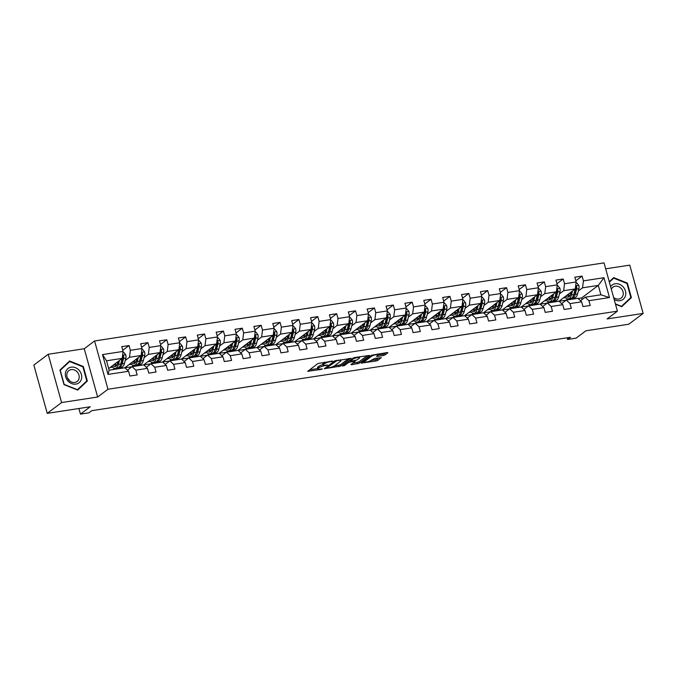 <?xml version="1.0" encoding="UTF-8"?>
<svg xmlns="http://www.w3.org/2000/svg" width="677" height="677" viewBox="0 0 677 677"><rect width="100%" height="100%" fill="white"/><g stroke="black" fill="none" stroke-linecap="round" stroke-linejoin="round"><path stroke-width="1.02" d="M332.796 361.112L317.987 363.49L307.722 371.301L321.093 369.43L322.404 368.88L320.246 369.083A4.358 0.939 164.5 0 1 317.851 368.889A4.358 0.939 164.5 0 1 318.249 368.313L319.095 367.679A4.358 0.939 164.5 0 1 324.698 365.732L327.558 365.064L325.485 365.14A4.358 0.939 164.5 0 1 323.09 364.945A4.358 0.939 164.5 0 1 323.488 364.37L324.334 363.727A4.358 0.939 164.5 0 1 329.936 361.789L332.796 361.112M383.292 355.518L385.044 354.917L387.887 352.776L387.261 352.531L371.495 355.281L361.23 363.1L375.997 361.01L377.749 360.409L381.312 357.642L374.559 358.497L371.106 360.384A3.639 0.787 164.5 0 1 367.264 361.848A3.639 0.787 164.5 0 1 364.421 361.848A3.639 0.787 164.5 0 1 364.751 361.357L371.428 356.33A3.639 0.787 164.5 0 1 375.27 354.866A3.639 0.787 164.5 0 1 378.113 354.875A3.639 0.787 164.5 0 1 377.783 355.357L376.547 356.381L377.292 356.44L383.292 355.518L382.928 354.215L385.822 352.751M61.582 402.561L97.64 397.027L84.253 348.74L48.194 354.266L61.582 402.561L47.238 413.359L90.202 406.775L80.445 414.121L88.915 412.826L91.784 410.668L570.491 337.29L567.631 339.448L576.093 338.153L585.85 330.808L628.806 324.224L643.15 313.417L629.762 265.13L605.67 268.82M97.64 397.027L107.973 389.25L617.416 311.166L607.091 318.943L643.15 313.417M350.948 358.438L334.556 360.943L324.291 368.762L340.81 366.071L350.872 358.158M354.773 357.507L369.54 355.425L359.275 363.236L351.532 364.768L350.906 364.522L355.019 361.425L354.393 361.179L348.663 362.398L344.381 365.622L342.63 366.003L353.022 358.116L354.773 357.507M47.238 413.359L33.85 365.072L48.194 354.266M107.973 389.25L94.577 340.963L604.028 262.879L617.416 311.166M575.822 280.82L582.085 276.106L574.824 277.215L576.144 281.979L564.525 283.765L563.205 279L555.944 280.109L557.264 284.873L545.654 286.659L544.325 281.894L537.073 283.003L538.393 287.767L526.774 289.544L525.454 284.789L518.193 285.897L519.513 290.661L507.894 292.439L506.574 287.674L499.313 288.791L500.633 293.556L489.014 295.333L487.694 290.568L480.433 291.685L481.762 296.45L470.143 298.227L468.822 293.463L461.562 294.58L462.882 299.344L451.263 301.121L449.943 296.357L442.682 297.474L444.002 302.238L432.383 304.015L431.063 299.251L423.802 300.368L425.122 305.132L413.512 306.909L412.191 302.145L404.931 303.262L406.251 308.018L394.632 309.804L393.312 305.039L386.051 306.148L387.371 310.912L375.752 312.698L374.432 307.933L367.171 309.042L368.491 313.806L356.881 315.592L355.552 310.828L348.3 311.936L349.62 316.701L338.001 318.486L336.681 313.722L329.42 314.83L330.74 319.595L319.121 321.38L317.801 316.616L310.54 317.725L311.86 322.489L300.241 324.266L298.921 319.51L291.66 320.619L292.989 325.383L281.37 327.16L280.05 322.396L272.789 323.513L274.109 328.277L262.49 330.054L261.17 325.29L253.909 326.407L255.229 331.171L243.61 332.949L242.29 328.184L235.029 329.301L236.349 334.066L224.739 335.843L223.418 331.078L216.158 332.195L217.478 336.96L205.859 338.737L204.539 333.973L197.278 335.09L198.598 339.854L186.979 341.631L185.659 336.867L178.398 337.984L179.718 342.74L168.108 344.525L166.779 339.761L159.518 340.87L160.847 345.634L149.228 347.419L147.908 342.655L140.647 343.764L141.967 348.528L130.348 350.314L129.028 345.549L121.767 346.658L123.087 351.422L102.515 354.579L108.015 374.415L109.115 370.184L124.847 367.772L128.588 371.258L129.908 376.023L137.169 374.914L135.849 370.15L132.108 366.655L143.727 364.878L147.468 368.364L148.788 373.129L156.048 372.02L154.728 367.256L150.988 363.761L162.598 361.983L166.347 365.478L167.668 370.234L174.928 369.126L173.608 364.361L169.859 360.866L181.478 359.089L185.219 362.584L186.539 367.34L193.8 366.232L192.48 361.467L188.739 357.972L200.358 356.195L204.099 359.69L205.419 364.454L212.68 363.337L211.359 358.573L207.619 355.087L219.238 353.301L222.978 356.796L224.299 361.56L231.559 360.443L230.239 355.679L226.499 352.192L238.109 350.407L241.85 353.902L243.178 358.666L250.439 357.549L249.111 352.785L245.37 349.298L256.989 347.513L260.73 351.008L262.05 355.772L269.311 354.655L267.99 349.891L264.25 346.404L275.869 344.618L279.609 348.113L280.93 352.878L288.19 351.761L286.87 346.996L283.13 343.51L294.74 341.724L298.489 345.219L299.809 349.984L307.07 348.867L305.75 344.111L302.001 340.616L313.62 338.838L317.361 342.325L318.681 347.089L325.942 345.981L324.622 341.216L320.881 337.721L332.5 335.944L336.241 339.431L337.561 344.195L344.821 343.087L343.501 338.322L339.761 334.827L351.371 333.05L355.12 336.537L356.44 341.301L363.701 340.192L362.381 335.428L358.632 331.933L370.251 330.156L373.992 333.643L375.32 338.407L382.573 337.298L381.253 332.534L377.512 329.039L389.131 327.262L392.872 330.757L394.192 335.513L401.453 334.404L400.132 329.64L396.392 326.145L408.011 324.368L411.751 327.863L413.072 332.619L420.332 331.51L419.012 326.746L415.272 323.251L426.882 321.473L430.631 324.968L431.951 329.733L439.212 328.616L437.884 323.851L434.143 320.365L445.762 318.579L449.503 322.074L450.823 326.839L458.084 325.722L456.763 320.957L453.023 317.471L464.642 315.685L468.382 319.18L469.703 323.945L476.963 322.827L475.643 318.063L471.903 314.577L483.513 312.791L487.262 316.286L488.582 321.05L495.843 319.933L494.523 315.169L490.774 311.682L502.393 309.897L506.134 313.392L507.454 318.156L514.715 317.039L513.394 312.275L509.654 308.788L521.273 307.003L525.013 310.498L526.334 315.262L533.594 314.145L532.274 309.389L528.534 305.894L540.144 304.117L543.893 307.603L545.213 312.368L552.474 311.259L551.154 306.495L547.405 303L559.024 301.223L562.765 304.709L564.093 309.474L571.346 308.365L570.026 303.601L566.285 300.106L577.904 298.329L581.645 301.815L582.965 306.579L590.226 305.471L588.905 300.706L585.165 297.211L600.897 294.8L598.29 285.406L582.558 287.818L578.31 291.017M582.085 276.106L583.405 280.87L603.977 277.714L609.478 297.55L588.905 300.706M581.645 301.815L570.026 303.601M562.765 304.709L551.154 306.495M543.893 307.603L532.274 309.389M525.013 310.498L513.394 312.275M506.134 313.392L494.523 315.169M487.262 316.286L475.643 318.063M468.382 319.18L456.763 320.957M449.503 322.074L437.884 323.851M430.631 324.968L419.012 326.746M411.751 327.863L400.132 329.64M392.872 330.757L381.253 332.534M373.992 333.643L362.381 335.428M355.12 336.537L343.501 338.322M336.241 339.431L324.622 341.216M317.361 342.325L305.75 344.111M298.489 345.219L286.87 346.996M279.609 348.113L267.99 349.891M260.73 351.008L249.111 352.785M241.85 353.902L230.239 355.679M222.978 356.796L211.359 358.573M204.099 359.69L192.48 361.467M185.219 362.584L173.608 364.361M166.347 365.478L154.728 367.256M147.468 368.364L135.849 370.15M128.588 371.258L108.015 374.415M559.43 293.911L563.679 290.712L575.298 288.927L558.974 301.231M548.971 301.79L547.041 303.245L548.785 301.773M561.605 303.626L566.285 300.106M575.298 288.927L576.144 281.979M563.679 290.712L564.525 283.765M540.559 296.805L544.799 293.606L556.418 291.821L540.094 304.125M530.091 304.684L528.17 306.139L529.913 304.667M542.734 306.52L547.405 303M556.418 291.821L557.264 284.873M544.799 293.606L545.654 286.659M521.679 299.691L525.927 296.501L537.546 294.715L521.214 307.011M511.22 307.578L509.29 309.025L511.033 307.561M523.854 309.414L528.534 305.894M537.546 294.715L538.393 287.767M525.927 296.501L526.774 289.544M502.799 302.585L507.048 299.386L518.667 297.609L502.334 309.905M492.34 310.472L490.41 311.919L492.154 310.455M504.974 312.309L509.654 308.788M518.667 297.609L519.513 290.661M507.048 299.386L507.894 292.439M483.928 305.479L488.168 302.28L499.787 300.503L483.463 312.799M473.46 313.366L471.531 314.813L473.274 313.341M486.103 315.203L490.774 311.682M499.787 300.503L500.633 293.556M488.168 302.28L489.014 295.333M465.048 308.373L469.296 305.175L480.907 303.398L464.583 315.694M454.58 316.261L452.659 317.708L454.402 316.235M467.223 318.097L471.903 314.577M480.907 303.398L481.762 296.45M469.296 305.175L470.143 298.227M446.168 311.268L450.417 308.069L462.036 306.292L445.703 318.588M435.709 319.155L433.779 320.602L435.523 319.129M448.343 320.991L453.023 317.471M462.036 306.292L462.882 299.344M450.417 308.069L451.263 301.121M427.297 314.162L431.537 310.963L443.156 309.186L426.832 321.482M416.829 322.04L414.899 323.496L416.643 322.024M429.472 323.885L434.143 320.365M443.156 309.186L444.002 302.238M431.537 310.963L432.383 304.015M408.417 317.056L412.665 313.857L424.276 312.08L407.952 324.376M397.949 324.935L396.028 326.39L397.771 324.918M410.592 326.779L415.272 323.251M424.276 312.08L425.122 305.132M412.665 313.857L413.512 306.909M389.537 319.95L393.786 316.751L405.405 314.974L389.072 327.27M379.078 327.829L377.148 329.284L378.892 327.812M391.712 329.674L396.392 326.145M405.405 314.974L406.251 308.018M393.786 316.751L394.632 309.804M370.657 322.844L374.906 319.646L386.525 317.86L370.201 330.164M360.198 330.723L358.268 332.179L360.012 330.706M372.832 332.568L377.512 329.039M386.525 317.86L387.371 310.912M374.906 319.646L375.752 312.698M351.786 325.739L356.026 322.54L367.645 320.754L351.321 333.059M341.318 333.617L339.397 335.073L341.14 333.6M353.961 335.462L358.632 331.933M367.645 320.754L368.491 313.806M356.026 322.54L356.881 315.592M332.906 328.633L337.154 325.434L348.773 323.648L332.441 335.953M322.447 336.511L320.517 337.967L322.26 336.494M335.081 338.348L339.761 334.827M348.773 323.648L349.62 316.701M337.154 325.434L338.001 318.486M314.026 331.527L318.275 328.328L329.894 326.542L313.561 338.847M303.567 339.405L301.637 340.861L303.381 339.389M316.201 341.242L320.881 337.721M329.894 326.542L330.74 319.595M318.275 328.328L319.121 321.38M295.155 334.413L299.395 331.222L311.014 329.437L294.69 341.733M284.687 342.3L282.758 343.747L284.501 342.283M297.33 344.136L302.001 340.616M311.014 329.437L311.86 322.489M299.395 331.222L300.241 324.266M276.275 337.307L280.523 334.108L292.134 332.331L275.81 344.627M265.807 345.194L263.886 346.641L265.629 345.177M278.45 347.03L283.13 343.51M292.134 332.331L292.989 325.383M280.523 334.108L281.37 327.16M257.395 340.201L261.644 337.002L273.263 335.225L256.93 347.521M246.936 348.088L245.006 349.535L246.75 348.063M259.57 349.924L264.25 346.404M273.263 335.225L274.109 328.277M261.644 337.002L262.49 330.054M238.524 343.095L242.764 339.896L254.383 338.119L238.059 350.415M228.056 350.982L226.126 352.429L227.87 350.957M240.699 352.819L245.37 349.298M254.383 338.119L255.229 331.171M242.764 339.896L243.61 332.949M219.644 345.989L223.892 342.79L235.503 341.013L219.179 353.309M209.176 353.876L207.255 355.323L208.998 353.851M221.819 355.713L226.499 352.192M235.503 341.013L236.349 334.066M223.892 342.79L224.739 335.843M200.764 348.883L205.013 345.685L216.632 343.908L200.299 356.204M190.305 356.762L188.375 358.218L190.119 356.745M202.939 358.607L207.619 355.087M216.632 343.908L217.478 336.96M205.013 345.685L205.859 338.737M181.885 351.778L186.133 348.579L197.752 346.802L181.428 359.098M171.425 359.656L169.495 361.112L171.239 359.639M184.059 361.501L188.739 357.972M197.752 346.802L198.598 339.854M186.133 348.579L186.979 341.631M163.013 354.672L167.253 351.473L178.872 349.696L162.548 361.992M152.545 362.55L150.624 364.006L152.367 362.533M165.188 364.395L169.859 360.866M178.872 349.696L179.718 342.74M167.253 351.473L168.108 344.525M144.133 357.566L148.381 354.367L160 352.582L143.668 364.886M133.674 365.445L131.744 366.9L133.487 365.428M146.308 367.289L150.988 363.761M160 352.582L160.847 345.634M148.381 354.367L149.228 347.419M125.253 360.46L129.502 357.261L141.121 355.476L124.788 367.78M114.794 368.339L113.177 369.557M127.428 370.184L132.108 366.655M141.121 355.476L141.967 348.528M129.502 357.261L130.348 350.314M102.515 354.579L106.509 360.782L122.241 358.37L108.675 368.593M122.241 358.37L123.087 351.422M84.253 348.74L94.577 340.963M567.165 337.798L567.631 339.448M78.887 408.51L80.445 414.121M106.509 360.782L109.115 370.184M567.851 298.895L565.921 300.351L567.664 298.879M582.093 299.53L581.653 297.939L578.073 298.489M581.653 297.939L598.29 285.406L603.977 277.714M580.485 300.74L585.165 297.211M559.075 301.265L565.887 300.216M540.195 304.159L547.008 303.11M521.315 307.053L528.128 306.004M502.436 309.939L509.256 308.898M483.564 312.833L490.376 311.792M464.684 315.727L471.497 314.687M445.804 318.622L452.617 317.581M426.933 321.516L433.745 320.475M408.053 324.41L414.866 323.369M389.173 327.304L395.986 326.263M370.302 330.198L377.114 329.149M351.422 333.092L358.235 332.043M332.542 335.987L339.355 334.937M313.663 338.881L320.483 337.831M294.791 341.775L301.603 340.726M275.911 344.661L282.724 343.62M257.032 347.555L263.844 346.514M238.16 350.449L244.972 349.408M219.28 353.343L226.093 352.302M200.4 356.237L207.213 355.197M181.529 359.132L188.341 358.091M162.649 362.026L169.462 360.985M143.769 364.92L150.582 363.871M124.89 367.814L131.71 366.765M609.478 297.55L600.897 294.8M582.558 287.818L583.405 280.87M110.131 367.493L112.467 367.137M112.915 369.6L114.608 368.322M122.765 350.263L129.028 345.549M141.645 347.369L147.908 342.655M129.011 364.598L131.346 364.243M160.525 344.475L166.779 339.761M147.891 361.704L150.218 361.349M179.397 341.58L185.659 336.867M166.762 358.81L169.098 358.455M198.276 338.686L204.539 333.973M185.642 355.916L187.978 355.56M217.156 335.8L223.418 331.078M204.522 353.022L206.849 352.666M236.028 332.906L242.29 328.184M223.402 350.136L225.729 349.772M254.907 330.012L261.17 325.29M242.273 347.242L244.609 346.878M273.787 327.118L280.05 322.396M261.153 344.348L263.488 343.984M292.659 324.224L298.921 319.51M280.033 341.453L282.36 341.098M311.538 321.33L317.801 316.616M298.904 338.559L301.24 338.204M330.418 318.435L336.681 313.722M317.784 335.665L320.119 335.31M349.298 315.541L355.552 310.828M336.664 332.771L338.991 332.415M368.17 312.647L374.432 307.933M355.543 329.877L357.871 329.521M387.049 309.753L393.312 305.039M374.415 326.983L376.75 326.627M405.929 306.859L412.191 302.145M393.295 324.088L395.622 323.733M424.801 303.965L431.063 299.251M412.175 321.194L414.502 320.839M443.68 301.079L449.943 296.357M431.046 318.3L433.382 317.945M462.56 298.185L468.822 293.463M449.926 315.414L452.261 315.05M481.44 295.29L487.694 290.568M468.806 312.52L471.133 312.156M500.311 292.396L506.574 287.674M487.677 309.626L490.013 309.262M519.191 289.502L525.454 284.789M506.557 306.732L508.892 306.376M538.071 286.608L544.325 281.894M525.437 303.838L527.764 303.482M556.943 283.714L563.205 279M544.316 300.943L546.644 300.588M563.188 298.049L565.523 297.694M77.677 390.079L87.341 381.024L83.305 366.477L69.613 360.993L59.948 370.057L63.985 384.604L77.677 390.079M615.478 304.185L621.731 306.689L631.396 297.626L627.359 283.088L613.667 277.604L609.258 281.742M77.347 389.952L84.896 382.717M82.839 366.824L83.305 366.477M84.93 382.835L87.341 381.024M621.401 306.554L628.95 299.327M626.894 283.435L627.359 283.088M628.984 299.446L631.396 297.626M324.351 362.17A4.358 0.939 164.5 0 0 323.97 362.423L324.334 363.727M323.09 364.945L322.726 363.642A4.358 0.939 164.5 0 1 323.124 363.058L323.97 362.423M323.014 364.691A4.358 0.939 164.5 0 0 318.732 366.367L319.095 367.679M317.851 368.889L317.488 367.586A4.358 0.939 164.5 0 1 317.885 367.002L318.732 366.367M309.55 369.837L317.767 368.576M334.083 366.079L340.446 364.768L348.875 358.412M336.824 360.731L326.703 367.856L328.861 367.763A4.358 0.939 164.5 0 0 334.463 365.825L340.548 361.247A4.358 0.939 164.5 0 0 340.946 360.663A4.358 0.939 164.5 0 0 338.542 360.469L336.824 360.731L336.697 360.282M367.349 355.586L358.92 361.933L359.275 363.236M352.607 363.236L358.92 361.933M350.263 360.452L349.823 360.528M359.284 358.209A3.639 0.787 164.5 0 0 359.614 357.727A3.639 0.787 164.5 0 0 356.771 357.718A3.639 0.787 164.5 0 0 352.929 359.182L350.576 360.959L351.202 361.196L356.931 359.986L359.284 358.209M378.113 354.951L382.928 354.215M371.081 360.409L375.633 359.707L379.12 357.794M363.067 361.636L364.311 361.442M118.086 361.51L117.629 363.253A8.809 4.147 81.3 0 1 115.039 366.536A8.809 4.147 81.3 0 1 112.687 365.563M119.44 360.486L118.433 364.361A10.612 4.993 81.3 0 1 115.318 368.322A10.612 4.993 81.3 0 1 111.722 366.299M122.952 352.539L123.823 352.404L125.753 354.824A3.673 1.726 81.3 0 1 125.854 358.175L124.483 363.439A10.612 4.993 81.3 0 1 121.361 367.391L119.067 367.746A10.612 4.993 -98.7 0 0 122.182 363.786L123.552 358.522A3.673 1.726 -98.7 0 0 123.654 356.212L122.588 355.552M117.629 363.236A8.809 4.147 81.3 0 1 117.087 362.254M122.173 358.421A3.673 1.726 81.3 0 1 122.105 358.742L120.726 364.014A10.612 4.993 81.3 0 1 117.612 367.966L115.318 368.322M114.269 364.378A8.809 4.147 -98.7 0 0 116.139 366.012M114.506 364.201A10.612 4.993 -98.7 0 0 115.31 365.495M118.323 367.738A10.612 4.993 -98.7 0 0 119.067 367.746M123.654 356.212L122.833 356.838A1.87 0.88 81.3 0 1 122.749 357.414L121.378 362.677A8.809 4.147 81.3 0 1 120.523 364.7M116.766 365.284A8.809 4.147 81.3 0 1 115.327 363.583M81.519 378.824A9.021 7.718 53 0 0 75.426 367.679A9.021 7.718 53 0 0 65.542 372.426A9.021 7.718 53 0 0 71.635 383.571A9.021 7.718 53 0 0 81.519 378.824M79.057 378.443A6.829 5.839 53 0 0 76.205 371.021A6.829 5.839 53 0 0 68.902 370.564A6.829 5.839 53 0 0 66.955 373.594A6.829 5.839 53 0 0 69.807 381.024A6.829 5.839 53 0 0 77.11 381.473A6.829 5.839 53 0 0 79.057 378.443M69.503 380.77A6.829 5.839 53 0 0 67.472 378.079M59.974 370.158L69.621 361.535L82.89 366.849L86.8 380.939L77.44 389.715L64.171 384.401L60.261 370.311L69.621 361.535M614.149 299.395A9.021 7.718 53 0 0 619.937 300.715A9.021 7.718 53 0 0 625.446 291.025A9.021 7.718 53 0 0 615.232 283.748A9.021 7.718 53 0 0 610.62 286.659M613.607 297.423A6.829 5.839 53 0 0 618.837 299.048A6.829 5.839 53 0 0 621.164 298.083A6.829 5.839 53 0 0 622.493 290.365A6.829 5.839 53 0 0 615.283 286.202A6.829 5.839 53 0 0 612.956 287.175A6.829 5.839 53 0 0 611.339 289.24M609.283 281.844L613.675 278.145L626.944 283.451L630.854 297.541L621.494 306.326L615.393 303.888M609.376 282.174L613.675 278.145M136.957 358.615L136.5 360.359A8.809 4.147 81.3 0 1 133.919 363.642A8.809 4.147 81.3 0 1 131.566 362.677M138.32 357.591L137.304 361.467A10.612 4.993 81.3 0 1 134.19 365.428A10.612 4.993 81.3 0 1 130.602 363.405M141.831 349.645L142.703 349.51L144.633 351.938A3.673 1.726 81.3 0 1 144.734 355.281L143.355 360.545A10.612 4.993 81.3 0 1 140.241 364.497L137.947 364.852A10.612 4.993 -98.7 0 0 141.061 360.892L142.432 355.628A3.673 1.726 -98.7 0 0 142.534 353.318L141.459 352.658M136.509 360.342A8.809 4.147 81.3 0 1 135.967 359.36M141.053 355.535A3.673 1.726 81.3 0 1 140.977 355.857L139.606 361.12A10.612 4.993 81.3 0 1 136.492 365.072L134.19 365.428M133.141 361.484A8.809 4.147 -98.7 0 0 135.011 363.117M133.377 361.306A10.612 4.993 -98.7 0 0 134.19 362.61M137.203 364.844A10.612 4.993 -98.7 0 0 137.947 364.852M142.534 353.318L141.713 353.944A1.87 0.88 81.3 0 1 141.628 354.52L140.257 359.783A8.809 4.147 81.3 0 1 139.403 361.806M135.645 362.39A8.809 4.147 81.3 0 1 134.207 360.689M155.837 355.721L155.38 357.464A8.809 4.147 81.3 0 1 152.799 360.748A8.809 4.147 81.3 0 1 150.446 359.783M157.199 354.697L156.184 358.573A10.612 4.993 81.3 0 1 153.07 362.533A10.612 4.993 81.3 0 1 149.482 360.511M160.711 346.751L161.575 346.616L163.512 349.044A3.673 1.726 81.3 0 1 163.606 352.387L162.235 357.651A10.612 4.993 81.3 0 1 159.12 361.603L156.819 361.958A10.612 4.993 -98.7 0 0 159.933 357.998L161.312 352.734A3.673 1.726 -98.7 0 0 161.414 350.424L160.339 349.764M155.388 357.448A8.809 4.147 81.3 0 1 154.847 356.466M159.924 352.641A3.673 1.726 81.3 0 1 159.857 352.962L158.486 358.226A10.612 4.993 81.3 0 1 155.371 362.178L153.07 362.533M152.02 358.59A8.809 4.147 -98.7 0 0 153.891 360.223M152.257 358.412A10.612 4.993 -98.7 0 0 153.07 359.715M156.074 361.95A10.612 4.993 -98.7 0 0 156.819 361.958M161.414 350.424L160.584 351.05A1.87 0.88 81.3 0 1 160.508 351.625L159.129 356.889A8.809 4.147 81.3 0 1 158.283 358.912M154.525 359.495A8.809 4.147 81.3 0 1 153.087 357.794M174.717 352.827L174.26 354.57A8.809 4.147 81.3 0 1 171.67 357.854A8.809 4.147 81.3 0 1 169.326 356.889M176.071 351.803L175.064 355.679A10.612 4.993 81.3 0 1 171.95 359.639A10.612 4.993 81.3 0 1 168.353 357.617M179.583 343.857L180.454 343.721L182.384 346.15A3.673 1.726 81.3 0 1 182.485 349.493L181.114 354.756A10.612 4.993 81.3 0 1 178 358.708L175.698 359.064A10.612 4.993 -98.7 0 0 178.813 355.103L180.184 349.84A3.673 1.726 -98.7 0 0 180.285 347.529L179.219 346.869M174.26 354.553A8.809 4.147 81.3 0 1 173.718 353.572M178.804 349.747A3.673 1.726 81.3 0 1 178.736 350.068L177.357 355.332A10.612 4.993 81.3 0 1 174.243 359.284L171.95 359.639M170.9 355.696A8.809 4.147 -98.7 0 0 172.77 357.329M171.137 355.518A10.612 4.993 -98.7 0 0 171.941 356.821M174.954 359.064A10.612 4.993 -98.7 0 0 175.698 359.064M180.285 347.529L179.464 348.156A1.87 0.88 81.3 0 1 179.38 348.731L178.009 353.995A8.809 4.147 81.3 0 1 177.154 356.017M173.397 356.601A8.809 4.147 81.3 0 1 171.958 354.9M193.588 349.933L193.14 351.676A8.809 4.147 81.3 0 1 190.55 354.96A8.809 4.147 81.3 0 1 188.198 353.995M194.951 348.909L193.935 352.793A10.612 4.993 81.3 0 1 190.821 356.745A10.612 4.993 81.3 0 1 187.233 354.723M198.463 340.963L199.334 340.827L201.264 343.256A3.673 1.726 81.3 0 1 201.365 346.599L199.986 351.862A10.612 4.993 81.3 0 1 196.872 355.814L194.578 356.17A10.612 4.993 -98.7 0 0 197.692 352.218L199.063 346.954A3.673 1.726 -98.7 0 0 199.165 344.635L198.099 343.984M193.14 351.659A8.809 4.147 81.3 0 1 192.598 350.678M197.684 346.852A3.673 1.726 81.3 0 1 197.608 347.174L196.237 352.438A10.612 4.993 81.3 0 1 193.123 356.39L190.821 356.745M189.78 352.81A8.809 4.147 -98.7 0 0 191.65 354.435M190.009 352.632A10.612 4.993 -98.7 0 0 190.821 353.927M193.834 356.17A10.612 4.993 -98.7 0 0 194.578 356.17M199.165 344.635L198.344 345.262A1.87 0.88 81.3 0 1 198.259 345.837L196.889 351.101A8.809 4.147 81.3 0 1 196.034 353.123M192.276 353.707A8.809 4.147 81.3 0 1 190.838 352.006M212.468 347.039L212.011 348.782A8.809 4.147 81.3 0 1 209.43 352.065A8.809 4.147 81.3 0 1 207.077 351.101M213.83 346.015L212.815 349.899A10.612 4.993 81.3 0 1 209.701 353.851A10.612 4.993 81.3 0 1 206.113 351.828M217.342 338.068L218.206 337.933L220.143 340.362A3.673 1.726 81.3 0 1 220.237 343.704L218.866 348.968A10.612 4.993 81.3 0 1 215.751 352.92L213.45 353.276A10.612 4.993 -98.7 0 0 216.564 349.324L217.943 344.06A3.673 1.726 -98.7 0 0 218.045 341.741L216.97 341.09M212.019 348.765A8.809 4.147 81.3 0 1 211.478 347.783M216.555 343.958A3.673 1.726 81.3 0 1 216.488 344.28L215.117 349.544A10.612 4.993 81.3 0 1 212.003 353.496L209.701 353.851M208.651 349.916A8.809 4.147 -98.7 0 0 210.522 351.541M208.888 349.738A10.612 4.993 -98.7 0 0 209.701 351.033M212.705 353.276A10.612 4.993 -98.7 0 0 213.45 353.276M218.045 341.741L217.215 342.367A1.87 0.88 81.3 0 1 217.139 342.943L215.768 348.206A8.809 4.147 81.3 0 1 214.914 350.229M211.156 350.813A8.809 4.147 81.3 0 1 209.718 349.112M231.348 344.144L230.891 345.888A8.809 4.147 81.3 0 1 228.301 349.171A8.809 4.147 81.3 0 1 225.957 348.206M232.702 343.121L231.695 347.005A10.612 4.993 81.3 0 1 228.581 350.957A10.612 4.993 81.3 0 1 224.984 348.934M236.214 335.174L237.085 335.039L239.023 337.468A3.673 1.726 81.3 0 1 239.116 340.81L237.745 346.074A10.612 4.993 81.3 0 1 234.631 350.034L232.329 350.381A10.612 4.993 -98.7 0 0 235.444 346.429L236.815 341.166A3.673 1.726 -98.7 0 0 236.925 338.855L235.85 338.195M230.899 345.871A8.809 4.147 81.3 0 1 230.358 344.889M235.435 341.064A3.673 1.726 81.3 0 1 235.368 341.386L233.988 346.649A10.612 4.993 81.3 0 1 230.874 350.601L228.581 350.957M227.531 347.022A8.809 4.147 -98.7 0 0 229.401 348.647M227.768 346.844A10.612 4.993 -98.7 0 0 228.572 348.139M231.585 350.381A10.612 4.993 -98.7 0 0 232.329 350.381M236.925 338.855L236.095 339.473A1.87 0.88 81.3 0 1 236.019 340.049L234.64 345.321A8.809 4.147 81.3 0 1 233.785 347.343M230.036 347.919A8.809 4.147 81.3 0 1 228.589 346.218M250.228 341.25L249.771 343.002A8.809 4.147 81.3 0 1 247.181 346.285A8.809 4.147 81.3 0 1 244.829 345.312M251.582 340.226L250.566 344.111A10.612 4.993 81.3 0 1 247.452 348.063A10.612 4.993 81.3 0 1 243.864 346.04M255.094 332.28L255.965 332.153L257.895 334.573A3.673 1.726 81.3 0 1 257.996 337.916L256.617 343.18A10.612 4.993 81.3 0 1 253.503 347.14L251.209 347.487A10.612 4.993 -98.7 0 0 254.324 343.535L255.694 338.272A3.673 1.726 -98.7 0 0 255.796 335.961L254.73 335.301M249.771 342.977A8.809 4.147 81.3 0 1 249.229 341.995M254.315 338.17A3.673 1.726 81.3 0 1 254.247 338.492L252.868 343.755A10.612 4.993 81.3 0 1 249.754 347.716L247.452 348.063M246.411 344.128A8.809 4.147 -98.7 0 0 248.281 345.752M246.64 343.95A10.612 4.993 -98.7 0 0 247.452 345.245M250.465 347.487A10.612 4.993 -98.7 0 0 251.209 347.487M255.796 335.961L254.975 336.579A1.87 0.88 81.3 0 1 254.89 337.163L253.52 342.427A8.809 4.147 81.3 0 1 252.665 344.449M248.908 345.025A8.809 4.147 81.3 0 1 247.469 343.324M269.099 338.356L268.642 340.108A8.809 4.147 81.3 0 1 266.061 343.391A8.809 4.147 81.3 0 1 263.708 342.418M270.462 337.332L269.446 341.216A10.612 4.993 81.3 0 1 266.332 345.168A10.612 4.993 81.3 0 1 262.744 343.146M273.973 329.386L274.837 329.259L276.775 331.679A3.673 1.726 81.3 0 1 276.868 335.022L275.497 340.286A10.612 4.993 81.3 0 1 272.382 344.246L270.081 344.593A10.612 4.993 -98.7 0 0 273.195 340.641L274.574 335.377A3.673 1.726 -98.7 0 0 274.676 333.067L273.601 332.407M268.651 340.082A8.809 4.147 81.3 0 1 268.109 339.109M273.195 335.276A3.673 1.726 81.3 0 1 273.119 335.597L271.748 340.861A10.612 4.993 81.3 0 1 268.634 344.821L266.332 345.168M265.282 341.233A8.809 4.147 -98.7 0 0 267.153 342.858M265.519 341.056A10.612 4.993 -98.7 0 0 266.332 342.35M269.344 344.593A10.612 4.993 -98.7 0 0 270.081 344.593M274.676 333.067L273.846 333.685A1.87 0.88 81.3 0 1 273.77 334.269L272.399 339.532A8.809 4.147 81.3 0 1 271.545 341.555M267.787 342.13A8.809 4.147 81.3 0 1 266.349 340.429M287.979 335.462L287.522 337.214A8.809 4.147 81.3 0 1 284.941 340.497A8.809 4.147 81.3 0 1 282.588 339.524M289.341 334.438L288.326 338.322A10.612 4.993 81.3 0 1 285.212 342.274A10.612 4.993 81.3 0 1 281.624 340.252M292.845 326.492L293.716 326.365L295.654 328.785A3.673 1.726 81.3 0 1 295.747 332.128L294.377 337.391A10.612 4.993 81.3 0 1 291.262 341.352L288.961 341.699A10.612 4.993 -98.7 0 0 292.075 337.747L293.454 332.483A3.673 1.726 -98.7 0 0 293.556 330.173L292.481 329.513M287.53 337.197A8.809 4.147 81.3 0 1 286.989 336.215M292.066 332.382A3.673 1.726 81.3 0 1 291.999 332.703L290.628 337.967A10.612 4.993 81.3 0 1 287.513 341.927L285.212 342.274M284.162 338.339A8.809 4.147 -98.7 0 0 286.032 339.972M284.399 338.161A10.612 4.993 -98.7 0 0 285.203 339.456M288.216 341.699A10.612 4.993 -98.7 0 0 288.961 341.699M293.556 330.173L292.726 330.791A1.87 0.88 81.3 0 1 292.65 331.375L291.271 336.638A8.809 4.147 81.3 0 1 290.416 338.661M286.667 339.236A8.809 4.147 81.3 0 1 285.22 337.535M306.859 332.568L306.402 334.32A8.809 4.147 81.3 0 1 303.812 337.603A8.809 4.147 81.3 0 1 301.46 336.63M308.213 331.544L307.206 335.428A10.612 4.993 81.3 0 1 304.091 339.38A10.612 4.993 81.3 0 1 300.495 337.358M311.725 323.598L312.596 323.471L314.526 325.891A3.673 1.726 81.3 0 1 314.627 329.234L313.256 334.497A10.612 4.993 81.3 0 1 310.142 338.458L307.84 338.805A10.612 4.993 -98.7 0 0 310.955 334.853L312.325 329.589A3.673 1.726 -98.7 0 0 312.427 327.279L311.361 326.619M306.402 334.303A8.809 4.147 81.3 0 1 305.86 333.321M310.946 329.487A3.673 1.726 81.3 0 1 310.878 329.809L309.499 335.073A10.612 4.993 81.3 0 1 306.385 339.033L304.091 339.38M303.042 335.445A8.809 4.147 -98.7 0 0 304.912 337.078M303.279 335.267A10.612 4.993 -98.7 0 0 304.083 336.562M307.096 338.805A10.612 4.993 -98.7 0 0 307.84 338.805M312.427 327.279L311.606 327.896A1.87 0.88 81.3 0 1 311.522 328.48L310.151 333.744A8.809 4.147 81.3 0 1 309.296 335.767M305.539 336.351A8.809 4.147 81.3 0 1 304.1 334.65M325.73 329.674L325.273 331.425A8.809 4.147 81.3 0 1 322.692 334.709A8.809 4.147 81.3 0 1 320.339 333.736M327.093 328.65L326.077 332.534A10.612 4.993 81.3 0 1 322.963 336.494A10.612 4.993 81.3 0 1 319.375 334.463M330.604 320.712L331.476 320.576L333.406 322.997A3.673 1.726 81.3 0 1 333.507 326.339L332.128 331.612A10.612 4.993 81.3 0 1 329.014 335.564L326.72 335.919A10.612 4.993 -98.7 0 0 329.834 331.958L331.205 326.695A3.673 1.726 -98.7 0 0 331.307 324.385L330.232 323.724M325.282 331.408A8.809 4.147 81.3 0 1 324.74 330.427M329.826 326.593A3.673 1.726 81.3 0 1 329.75 326.915L328.379 332.179A10.612 4.993 81.3 0 1 325.265 336.139L322.963 336.494M321.913 332.551A8.809 4.147 -98.7 0 0 323.784 334.184M322.15 332.373A10.612 4.993 -98.7 0 0 322.963 333.668M325.975 335.91A10.612 4.993 -98.7 0 0 326.72 335.919M331.307 324.385L330.486 325.002A1.87 0.88 81.3 0 1 330.401 325.586L329.03 330.85A8.809 4.147 81.3 0 1 328.176 332.872M324.418 333.456A8.809 4.147 81.3 0 1 322.98 331.755M344.61 326.788L344.153 328.531A8.809 4.147 81.3 0 1 341.572 331.815A8.809 4.147 81.3 0 1 339.219 330.841M345.972 325.764L344.957 329.64A10.612 4.993 81.3 0 1 341.843 333.6A10.612 4.993 81.3 0 1 338.255 331.578M349.484 317.818L350.347 317.682L352.285 320.103A3.673 1.726 81.3 0 1 352.378 323.454L351.008 328.717A10.612 4.993 81.3 0 1 347.893 332.669L345.592 333.025A10.612 4.993 -98.7 0 0 348.706 329.064L350.085 323.801A3.673 1.726 -98.7 0 0 350.187 321.49L349.112 320.83M344.161 328.514A8.809 4.147 81.3 0 1 343.62 327.533M348.697 323.699A3.673 1.726 81.3 0 1 348.63 324.021L347.259 329.293A10.612 4.993 81.3 0 1 344.144 333.245L341.843 333.6M340.793 329.657A8.809 4.147 -98.7 0 0 342.664 331.29M341.03 329.479A10.612 4.993 -98.7 0 0 341.843 330.774M344.847 333.016A10.612 4.993 -98.7 0 0 345.592 333.025M350.187 321.49L349.357 322.117A1.87 0.88 81.3 0 1 349.281 322.692L347.902 327.956A8.809 4.147 81.3 0 1 347.056 329.978M343.298 330.562A8.809 4.147 81.3 0 1 341.86 328.861M363.49 323.894L363.033 325.637A8.809 4.147 81.3 0 1 360.443 328.92A8.809 4.147 81.3 0 1 358.099 327.956M364.844 322.87L363.837 326.746A10.612 4.993 81.3 0 1 360.723 330.706A10.612 4.993 81.3 0 1 357.126 328.683M368.356 314.923L369.227 314.788L371.157 317.217A3.673 1.726 81.3 0 1 371.258 320.56L369.887 325.823A10.612 4.993 81.3 0 1 366.773 329.775L364.471 330.131A10.612 4.993 -98.7 0 0 367.586 326.17L368.957 320.906A3.673 1.726 -98.7 0 0 369.058 318.596L367.992 317.936M363.033 325.62A8.809 4.147 81.3 0 1 362.491 324.638M367.577 320.813A3.673 1.726 81.3 0 1 367.509 321.135L366.13 326.399A10.612 4.993 81.3 0 1 363.016 330.351L360.723 330.706M359.673 326.763A8.809 4.147 -98.7 0 0 361.543 328.396M359.91 326.585A10.612 4.993 -98.7 0 0 360.714 327.888M363.727 330.122A10.612 4.993 -98.7 0 0 364.471 330.131M369.058 318.596L368.237 319.222A1.87 0.88 81.3 0 1 368.153 319.798L366.782 325.062A8.809 4.147 81.3 0 1 365.927 327.084M362.17 327.668A8.809 4.147 81.3 0 1 360.731 325.967M382.361 321L381.913 322.743A8.809 4.147 81.3 0 1 379.323 326.026A8.809 4.147 81.3 0 1 376.971 325.062M383.724 319.976L382.708 323.851A10.612 4.993 81.3 0 1 379.594 327.812A10.612 4.993 81.3 0 1 376.006 325.789M387.236 312.029L388.107 311.894L390.037 314.323A3.673 1.726 81.3 0 1 390.138 317.665L388.759 322.929A10.612 4.993 81.3 0 1 385.645 326.881L383.351 327.236A10.612 4.993 -98.7 0 0 386.465 323.276L387.836 318.012A3.673 1.726 -98.7 0 0 387.938 315.702L386.872 315.042M381.913 322.726A8.809 4.147 81.3 0 1 381.371 321.744M386.457 317.919A3.673 1.726 81.3 0 1 386.381 318.241L385.01 323.504A10.612 4.993 81.3 0 1 381.896 327.456L379.594 327.812M378.553 323.868A8.809 4.147 -98.7 0 0 380.423 325.502M378.781 323.691A10.612 4.993 -98.7 0 0 379.594 324.994M382.607 327.228A10.612 4.993 -98.7 0 0 383.351 327.236M387.938 315.702L387.117 316.328A1.87 0.88 81.3 0 1 387.032 316.904L385.662 322.167A8.809 4.147 81.3 0 1 384.807 324.19M381.049 324.774A8.809 4.147 81.3 0 1 379.611 323.073M401.241 318.105L400.784 319.849A8.809 4.147 81.3 0 1 398.203 323.132A8.809 4.147 81.3 0 1 395.85 322.167M402.603 317.081L401.588 320.957A10.612 4.993 81.3 0 1 398.474 324.918A10.612 4.993 81.3 0 1 394.886 322.895M406.115 309.135L406.979 309L408.916 311.428A3.673 1.726 81.3 0 1 409.01 314.771L407.639 320.035A10.612 4.993 81.3 0 1 404.524 323.987L402.223 324.342A10.612 4.993 -98.7 0 0 405.337 320.382L406.716 315.118A3.673 1.726 -98.7 0 0 406.818 312.808L405.743 312.148M400.792 319.832A8.809 4.147 81.3 0 1 400.251 318.85M405.337 315.025A3.673 1.726 81.3 0 1 405.261 315.347L403.89 320.61A10.612 4.993 81.3 0 1 400.776 324.562L398.474 324.918M397.424 320.974A8.809 4.147 -98.7 0 0 399.295 322.607M397.661 320.796A10.612 4.993 -98.7 0 0 398.474 322.1M401.478 324.342A10.612 4.993 -98.7 0 0 402.223 324.342M406.818 312.808L405.988 313.434A1.87 0.88 81.3 0 1 405.912 314.01L404.541 319.273A8.809 4.147 81.3 0 1 403.687 321.296M399.929 321.88A8.809 4.147 81.3 0 1 398.491 320.179M420.121 315.211L419.664 316.954A8.809 4.147 81.3 0 1 417.074 320.238A8.809 4.147 81.3 0 1 414.73 319.273M421.475 314.187L420.468 318.072A10.612 4.993 81.3 0 1 417.354 322.024A10.612 4.993 81.3 0 1 413.757 320.001M424.987 306.241L425.858 306.106L427.796 308.534A3.673 1.726 81.3 0 1 427.889 311.877L426.518 317.141A10.612 4.993 81.3 0 1 423.404 321.093L421.102 321.448A10.612 4.993 -98.7 0 0 424.217 317.496L425.588 312.232A3.673 1.726 -98.7 0 0 425.698 309.914L424.623 309.262M419.672 316.938A8.809 4.147 81.3 0 1 419.131 315.956M424.208 312.131A3.673 1.726 81.3 0 1 424.14 312.452L422.761 317.716A10.612 4.993 81.3 0 1 419.647 321.668L417.354 322.024M416.304 318.088A8.809 4.147 -98.7 0 0 418.174 319.713M416.541 317.911A10.612 4.993 -98.7 0 0 417.345 319.205M420.358 321.448A10.612 4.993 -98.7 0 0 421.102 321.448M425.698 309.914L424.868 310.54A1.87 0.88 81.3 0 1 424.792 311.115L423.413 316.379A8.809 4.147 81.3 0 1 422.558 318.402M418.809 318.985A8.809 4.147 81.3 0 1 417.362 317.285M439.001 312.317L438.544 314.06A8.809 4.147 81.3 0 1 435.954 317.344A8.809 4.147 81.3 0 1 433.602 316.379M440.355 311.293L439.339 315.177A10.612 4.993 81.3 0 1 436.225 319.129A10.612 4.993 81.3 0 1 432.637 317.107M443.867 303.347L444.738 303.211L446.668 305.64A3.673 1.726 81.3 0 1 446.769 308.983L445.39 314.246A10.612 4.993 81.3 0 1 442.276 318.198L439.982 318.554A10.612 4.993 -98.7 0 0 443.096 314.602L444.467 309.338A3.673 1.726 -98.7 0 0 444.569 307.019L443.503 306.368M438.544 314.043A8.809 4.147 81.3 0 1 438.002 313.062M443.088 309.237A3.673 1.726 81.3 0 1 443.02 309.558L441.641 314.822A10.612 4.993 81.3 0 1 438.527 318.774L436.225 319.129M435.184 315.194A8.809 4.147 -98.7 0 0 437.054 316.819M435.413 315.017A10.612 4.993 -98.7 0 0 436.225 316.311M439.238 318.554A10.612 4.993 -98.7 0 0 439.982 318.554M444.569 307.019L443.748 307.646A1.87 0.88 81.3 0 1 443.663 308.221L442.293 313.485A8.809 4.147 81.3 0 1 441.438 315.507M437.68 316.091A8.809 4.147 81.3 0 1 436.242 314.39M457.872 309.423L457.415 311.166A8.809 4.147 81.3 0 1 454.834 314.45A8.809 4.147 81.3 0 1 452.481 313.485M459.234 308.399L458.219 312.283A10.612 4.993 81.3 0 1 455.105 316.235A10.612 4.993 81.3 0 1 451.517 314.213M462.746 300.453L463.61 300.317L465.548 302.746A3.673 1.726 81.3 0 1 465.649 306.089L464.27 311.352A10.612 4.993 81.3 0 1 461.155 315.304L458.854 315.66A10.612 4.993 -98.7 0 0 461.968 311.708L463.347 306.444A3.673 1.726 -98.7 0 0 463.449 304.134L462.374 303.474M457.424 311.149A8.809 4.147 81.3 0 1 456.882 310.168M461.968 306.342A3.673 1.726 81.3 0 1 461.892 306.664L460.521 311.928A10.612 4.993 81.3 0 1 457.407 315.88L455.105 316.235M454.055 312.3A8.809 4.147 -98.7 0 0 455.926 313.925M454.292 312.122A10.612 4.993 -98.7 0 0 455.105 313.417M458.117 315.66A10.612 4.993 -98.7 0 0 458.854 315.66M463.449 304.134L462.619 304.752A1.87 0.88 81.3 0 1 462.543 305.327L461.172 310.599A8.809 4.147 81.3 0 1 460.318 312.622M456.56 313.197A8.809 4.147 81.3 0 1 455.122 311.496M476.752 306.529L476.295 308.28A8.809 4.147 81.3 0 1 473.714 311.564A8.809 4.147 81.3 0 1 471.361 310.591M478.114 305.505L477.099 309.389A10.612 4.993 81.3 0 1 473.985 313.341A10.612 4.993 81.3 0 1 470.397 311.318M481.618 297.558L482.489 297.431L484.427 299.852A3.673 1.726 81.3 0 1 484.52 303.194L483.15 308.458A10.612 4.993 81.3 0 1 480.035 312.419L477.734 312.766A10.612 4.993 -98.7 0 0 480.848 308.814L482.227 303.55A3.673 1.726 -98.7 0 0 482.329 301.24L481.254 300.58M476.303 308.255A8.809 4.147 81.3 0 1 475.762 307.273M480.839 303.448A3.673 1.726 81.3 0 1 480.772 303.77L479.401 309.034A10.612 4.993 81.3 0 1 476.286 312.994L473.985 313.341M472.935 309.406A8.809 4.147 -98.7 0 0 474.805 311.031M473.172 309.228A10.612 4.993 -98.7 0 0 473.976 310.523M476.989 312.766A10.612 4.993 -98.7 0 0 477.734 312.766M482.329 301.24L481.499 301.857A1.87 0.88 81.3 0 1 481.423 302.441L480.044 307.705A8.809 4.147 81.3 0 1 479.189 309.727M475.44 310.303A8.809 4.147 81.3 0 1 474.002 308.602M495.632 303.635L495.175 305.386A8.809 4.147 81.3 0 1 492.585 308.67A8.809 4.147 81.3 0 1 490.241 307.697M496.986 302.611L495.979 306.495A10.612 4.993 81.3 0 1 492.864 310.447A10.612 4.993 81.3 0 1 489.268 308.424M500.498 294.664L501.369 294.537L503.299 296.958A3.673 1.726 81.3 0 1 503.4 300.3L502.029 305.564A10.612 4.993 81.3 0 1 498.915 309.524L496.613 309.871A10.612 4.993 -98.7 0 0 499.728 305.919L501.098 300.656A3.673 1.726 -98.7 0 0 501.2 298.345L500.134 297.685M495.175 305.361A8.809 4.147 81.3 0 1 494.633 304.388M499.719 300.554A3.673 1.726 81.3 0 1 499.651 300.876L498.272 306.139A10.612 4.993 81.3 0 1 495.158 310.1L492.864 310.447M491.815 306.512A8.809 4.147 -98.7 0 0 493.685 308.137M492.052 306.334A10.612 4.993 -98.7 0 0 492.856 307.629M495.869 309.871A10.612 4.993 -98.7 0 0 496.613 309.871M501.2 298.345L500.379 298.963A1.87 0.88 81.3 0 1 500.295 299.547L498.924 304.811A8.809 4.147 81.3 0 1 498.069 306.833M494.312 307.409A8.809 4.147 81.3 0 1 492.873 305.708M514.503 300.74L514.046 302.492A8.809 4.147 81.3 0 1 511.465 305.776A8.809 4.147 81.3 0 1 509.112 304.802M515.866 299.716L514.85 303.601A10.612 4.993 81.3 0 1 511.736 307.553A10.612 4.993 81.3 0 1 508.148 305.53M519.377 291.77L520.249 291.643L522.179 294.063A3.673 1.726 81.3 0 1 522.28 297.406L520.901 302.67A10.612 4.993 81.3 0 1 517.787 306.63L515.493 306.977A10.612 4.993 -98.7 0 0 518.607 303.025L519.978 297.762A3.673 1.726 -98.7 0 0 520.08 295.451L519.005 294.791M514.055 302.475A8.809 4.147 81.3 0 1 513.513 301.493M518.599 297.66A3.673 1.726 81.3 0 1 518.523 297.982L517.152 303.245A10.612 4.993 81.3 0 1 514.038 307.206L511.736 307.553M510.686 303.618A8.809 4.147 -98.7 0 0 512.557 305.242M510.923 303.44A10.612 4.993 -98.7 0 0 511.736 304.735M514.748 306.977A10.612 4.993 -98.7 0 0 515.493 306.977M520.08 295.451L519.259 296.069A1.87 0.88 81.3 0 1 519.174 296.653L517.803 301.917A8.809 4.147 81.3 0 1 516.949 303.939M513.191 304.515A8.809 4.147 81.3 0 1 511.753 302.814M533.383 297.846L532.926 299.598A8.809 4.147 81.3 0 1 530.345 302.881A8.809 4.147 81.3 0 1 527.992 301.908M534.745 296.822L533.73 300.706A10.612 4.993 81.3 0 1 530.616 304.658A10.612 4.993 81.3 0 1 527.028 302.636M538.257 288.876L539.12 288.749L541.058 291.169A3.673 1.726 81.3 0 1 541.151 294.512L539.781 299.776A10.612 4.993 81.3 0 1 536.666 303.736L534.365 304.083A10.612 4.993 -98.7 0 0 537.479 300.131L538.858 294.867A3.673 1.726 -98.7 0 0 538.96 292.557L537.885 291.897M532.934 299.581A8.809 4.147 81.3 0 1 532.393 298.599M537.47 294.766A3.673 1.726 81.3 0 1 537.403 295.087L536.032 300.351A10.612 4.993 81.3 0 1 532.917 304.312L530.616 304.658M529.566 300.723A8.809 4.147 -98.7 0 0 531.437 302.357M529.803 300.546A10.612 4.993 -98.7 0 0 530.616 301.84M533.62 304.083A10.612 4.993 -98.7 0 0 534.365 304.083M538.96 292.557L538.13 293.175A1.87 0.88 81.3 0 1 538.054 293.759L536.675 299.022A8.809 4.147 81.3 0 1 535.829 301.045M532.071 301.629A8.809 4.147 81.3 0 1 530.633 299.928M552.263 294.952L551.806 296.704A8.809 4.147 81.3 0 1 549.216 299.987A8.809 4.147 81.3 0 1 546.872 299.014M553.617 293.928L552.61 297.812A10.612 4.993 81.3 0 1 549.496 301.764A10.612 4.993 81.3 0 1 545.899 299.742M557.129 285.99L558 285.855L559.93 288.275A3.673 1.726 81.3 0 1 560.031 291.618L558.66 296.89A10.612 4.993 81.3 0 1 555.546 300.842L553.244 301.197A10.612 4.993 -98.7 0 0 556.359 297.237L557.73 291.973A3.673 1.726 -98.7 0 0 557.831 289.663L556.765 289.003M551.806 296.687A8.809 4.147 81.3 0 1 551.264 295.705M556.35 291.872A3.673 1.726 81.3 0 1 556.282 292.193L554.903 297.457A10.612 4.993 81.3 0 1 551.789 301.417L549.496 301.764M548.446 297.829A8.809 4.147 -98.7 0 0 550.316 299.462M548.683 297.652A10.612 4.993 -98.7 0 0 549.487 298.946M552.5 301.189A10.612 4.993 -98.7 0 0 553.244 301.197M557.831 289.663L557.01 290.281A1.87 0.88 81.3 0 1 556.926 290.865L555.555 296.128A8.809 4.147 81.3 0 1 554.7 298.151M550.943 298.735A8.809 4.147 81.3 0 1 549.504 297.034M571.134 292.066L570.686 293.81A8.809 4.147 81.3 0 1 568.096 297.093A8.809 4.147 81.3 0 1 565.744 296.12M572.497 291.042L571.481 294.918A10.612 4.993 81.3 0 1 568.367 298.879A10.612 4.993 81.3 0 1 564.779 296.856M576.009 283.096L576.88 282.961L578.81 285.381A3.673 1.726 81.3 0 1 578.911 288.732L577.532 293.996A10.612 4.993 81.3 0 1 574.418 297.948L572.124 298.303A10.612 4.993 -98.7 0 0 575.238 294.343L576.609 289.079A3.673 1.726 -98.7 0 0 576.711 286.769L575.645 286.109M570.686 293.793A8.809 4.147 81.3 0 1 570.144 292.811M575.23 288.977A3.673 1.726 81.3 0 1 575.154 289.299L573.783 294.571A10.612 4.993 81.3 0 1 570.669 298.523L568.367 298.879M567.326 294.935A8.809 4.147 -98.7 0 0 569.196 296.568M567.554 294.757A10.612 4.993 -98.7 0 0 568.367 296.052M571.38 298.295A10.612 4.993 -98.7 0 0 572.124 298.303M576.711 286.769L575.89 287.395A1.87 0.88 81.3 0 1 575.805 287.97L574.434 293.234A8.809 4.147 81.3 0 1 573.58 295.257M569.822 295.841A8.809 4.147 81.3 0 1 568.384 294.14M329.809 361.34L329.936 361.789M323.124 363.058L323.488 364.37M326.204 365.03L326.331 365.487M324.562 365.241L324.698 365.732M317.885 367.002L318.249 368.313M320.966 368.973L321.093 369.43M308.306 370.776L308.475 371.36M331.442 361.086L331.569 361.543M340.446 364.768L340.81 366.071M338.695 365.368L339.059 366.672M324.875 368.237L325.045 368.821M335.428 360.553L335.597 361.154M326.475 367.036L326.703 367.856M338.424 360.02L338.542 360.469M357.168 362.542L357.532 363.845M351.363 364.175L351.532 364.768M354.266 360.731L354.393 361.179M350.051 360.486L350.415 361.797M348.435 361.577L348.663 362.398M344.153 364.801L344.381 365.622M352.7 358.361L352.929 359.182M350.347 360.13L350.576 360.959M377.131 355.848L377.292 356.44M371.199 355.51L371.428 356.33M364.522 360.536L364.751 361.357M377.385 359.106L377.749 360.409M375.633 359.707L375.997 361.01M361.823 362.576L361.983 363.16M384.68 353.606L385.044 354.917M125.71 354.765L122.622 355.239M120.726 364.014L118.433 364.361M124.483 363.439L122.182 363.786M122.105 358.742L121.657 358.818M125.854 358.175L123.552 358.522M144.582 351.871L141.501 352.345M139.606 361.12L137.304 361.467M143.355 360.545L141.061 360.892M140.977 355.857L140.528 355.924M144.734 355.281L142.432 355.628M163.462 348.977L160.381 349.45M158.486 358.226L156.184 358.573M162.235 357.651L159.933 357.998M159.857 352.962L159.408 353.03M163.606 352.387L161.312 352.734M182.341 346.091L179.253 346.556M177.357 355.332L175.064 355.679M181.114 354.756L178.813 355.103M178.736 350.068L178.288 350.136M182.485 349.493L180.184 349.84M201.213 343.197L198.133 343.662M196.237 352.438L193.935 352.793M199.986 351.862L197.692 352.218M197.608 347.174L197.168 347.242M201.365 346.599L199.063 346.954M220.093 340.303L217.012 340.776M215.117 349.544L212.815 349.899M218.866 348.968L216.564 349.324M216.488 344.28L216.039 344.348M220.237 343.704L217.943 344.06M238.973 337.408L235.884 337.882M233.988 346.649L231.695 347.005M237.745 346.074L235.444 346.429M235.368 341.386L234.919 341.453M239.116 340.81L236.815 341.166M257.852 334.514L254.764 334.988M252.868 343.755L250.566 344.111M256.617 343.18L254.324 343.535M254.247 338.492L253.799 338.559M257.996 337.916L255.694 338.272M276.724 331.62L273.643 332.094M271.748 340.861L269.446 341.216M275.497 340.286L273.195 340.641M273.119 335.597L272.67 335.665M276.868 335.022L274.574 335.377M295.604 328.726L292.523 329.2M290.628 337.967L288.326 338.322M294.377 337.391L292.075 337.747M291.999 332.703L291.55 332.771M295.747 332.128L293.454 332.483M314.483 325.832L311.395 326.306M309.499 335.073L307.206 335.428M313.256 334.497L310.955 334.853M310.878 329.809L310.43 329.877M314.627 329.234L312.325 329.589M333.355 322.937L330.274 323.411M328.379 332.179L326.077 332.534M332.128 331.612L329.834 331.958M329.75 326.915L329.301 326.991M333.507 326.339L331.205 326.695M352.235 320.043L349.154 320.517M347.259 329.293L344.957 329.64M351.008 328.717L348.706 329.064M348.63 324.021L348.181 324.097M352.378 323.454L350.085 323.801M371.114 317.149L368.026 317.623M366.13 326.399L363.837 326.746M369.887 325.823L367.586 326.17M367.509 321.135L367.061 321.203M371.258 320.56L368.957 320.906M389.986 314.255L386.905 314.729M385.01 323.504L382.708 323.851M388.759 322.929L386.465 323.276M386.381 318.241L385.941 318.308M390.138 317.665L387.836 318.012M408.866 311.369L405.785 311.835M403.89 320.61L401.588 320.957M407.639 320.035L405.337 320.382M405.261 315.347L404.812 315.414M409.01 314.771L406.716 315.118M427.746 308.475L424.657 308.94M422.761 317.716L420.468 318.072M426.518 317.141L424.217 317.496M424.14 312.452L423.692 312.52M427.889 311.877L425.588 312.232M446.625 305.581L443.537 306.055M441.641 314.822L439.339 315.177M445.39 314.246L443.096 314.602M443.02 309.558L442.572 309.626M446.769 308.983L444.467 309.338M465.497 302.687L462.416 303.161M460.521 311.928L458.219 312.283M464.27 311.352L461.968 311.708M461.892 306.664L461.443 306.732M465.649 306.089L463.347 306.444M484.377 299.793L481.296 300.266M479.401 309.034L477.099 309.389M483.15 308.458L480.848 308.814M480.772 303.77L480.323 303.838M484.52 303.194L482.227 303.55M503.256 296.898L500.168 297.372M498.272 306.139L495.979 306.495M502.029 305.564L499.728 305.919M499.651 300.876L499.203 300.943M503.4 300.3L501.098 300.656M522.128 294.004L519.047 294.478M517.152 303.245L514.85 303.601M520.901 302.67L518.607 303.025M518.523 297.982L518.074 298.049M522.28 297.406L519.978 297.762M541.008 291.11L537.927 291.584M536.032 300.351L533.73 300.706M539.781 299.776L537.479 300.131M537.403 295.087L536.954 295.155M541.151 294.512L538.858 294.867M559.887 288.216L556.799 288.69M554.903 297.457L552.61 297.812M558.66 296.89L556.359 297.237M556.282 292.193L555.834 292.261M560.031 291.618L557.73 291.973M578.759 285.322L575.678 285.796M573.783 294.571L571.481 294.918M577.532 293.996L575.238 294.343M575.154 289.299L574.714 289.375M578.911 288.732L576.609 289.079M326.373 367.112L326.61 367.983M340.666 359.673L340.946 360.663M354.968 360.621L355.137 361.247M359.36 356.804L359.614 357.727M350.204 360.24L350.449 361.137M377.859 353.969L378.113 354.875M364.133 360.824L364.421 361.848"/></g></svg>
